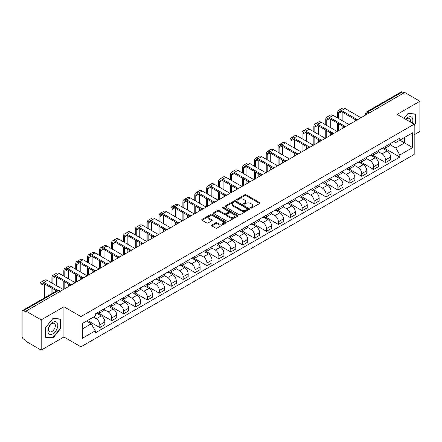 <?xml version="1.0" encoding="UTF-8"?>
<svg xmlns="http://www.w3.org/2000/svg" width="442" height="442" viewBox="0 0 442 442"><rect width="100%" height="100%" fill="white"/><g stroke="black" fill="none" stroke-linecap="round" stroke-linejoin="round"><path stroke-width="0.66" d="M250.636 208.066A0.74 0.425 0 0 0 251.686 208.066L259.642 203.469A1.061 0.613 0 0 0 259.957 203.038A1.061 0.613 0 0 0 259.642 202.607L246.161 194.823A1.061 0.613 0 0 0 244.658 194.823L236.702 199.414A0.74 0.425 0 0 0 236.481 199.718A0.74 0.425 0 0 0 236.702 200.022A0.74 0.425 0 0 0 237.752 200.022L238.779 199.425A3.392 1.956 0 0 1 243.575 199.425L244.697 200.077A3.392 1.956 0 0 1 245.691 201.458A3.392 1.956 0 0 1 244.697 202.845L243.669 203.436A0.74 0.425 0 0 0 243.448 203.74A0.74 0.425 0 0 0 243.669 204.044A0.74 0.425 0 0 0 244.719 204.044L245.746 203.447A3.392 1.956 0 0 1 250.542 203.447L251.664 204.099A3.392 1.956 0 0 1 252.658 205.48A3.392 1.956 0 0 1 251.664 206.867L250.636 207.464A0.74 0.425 0 0 0 250.421 207.762A0.74 0.425 0 0 0 250.636 208.066L250.636 207.464M211.773 225.011A1.061 0.613 0 0 0 211.464 225.442A1.061 0.613 0 0 0 211.773 225.879L215.558 228.061A1.061 0.613 0 0 0 217.055 228.061L225.895 222.956A1.061 0.613 0 0 0 226.205 222.525A1.061 0.613 0 0 0 225.895 222.094L212.409 214.304A1.061 0.613 0 0 0 210.911 214.304L202.071 219.409A1.061 0.613 0 0 0 201.762 219.84A1.061 0.613 0 0 0 202.071 220.276L206.641 222.912A1.061 0.613 0 0 0 208.138 222.912L211.922 220.729A1.061 0.613 0 0 0 212.232 220.298A1.061 0.613 0 0 0 211.922 219.862L209.657 218.558A2.834 1.635 0 0 1 208.823 217.398A2.834 1.635 0 0 1 210.574 215.889A2.834 1.635 0 0 1 213.663 216.243L222.541 221.365A2.834 1.635 0 0 1 223.37 222.525A2.834 1.635 0 0 1 221.624 224.033A2.834 1.635 0 0 1 218.536 223.68L217.055 222.829A1.061 0.613 0 0 0 215.558 222.829L211.773 225.011L211.773 225.879L215.558 223.707L215.558 222.829M80.947 316.588L63.924 306.759L41.183 319.892L25.995 311.124L404.712 92.472L419.9 101.24L397.154 114.373L414.176 124.196L80.947 316.588L80.947 346.815L414.176 154.429L414.176 124.196M238.857 214.608A1.061 0.613 0 0 0 240.354 214.608L249.194 209.502A1.061 0.613 0 0 0 249.503 209.072A1.061 0.613 0 0 0 249.194 208.641L235.708 200.856A1.061 0.613 0 0 0 234.21 200.856L225.37 205.961A1.061 0.613 0 0 0 225.061 206.392A1.061 0.613 0 0 0 225.37 206.823L238.857 214.608M223.083 208.226A0.74 0.425 0 0 1 223.834 208.331L223.834 207.453L237.542 215.364A1.061 0.613 0 0 1 237.851 215.801A1.061 0.613 0 0 1 237.542 216.232L228.702 221.337A1.061 0.613 0 0 1 227.205 221.337L213.718 213.547L213.718 212.685A1.061 0.613 0 0 0 213.409 213.116A1.061 0.613 0 0 0 213.718 213.547M213.718 212.685L217.503 210.502A1.061 0.613 0 0 1 219 210.502L224.47 213.657A1.061 0.613 0 0 0 225.967 213.657L228.481 212.21A1.061 0.613 0 0 0 228.79 211.773A1.061 0.613 0 0 0 228.481 211.342L222.785 208.055A0.74 0.425 0 0 1 222.569 207.751A0.74 0.425 0 0 1 223.028 207.359A0.74 0.425 0 0 1 223.834 207.453M41.183 319.892L41.183 350.119L25.995 341.351L25.995 340.473L23.625 339.102A2.16 1.249 -120 0 1 22.1 336.461L22.1 311.522A2.16 1.249 -120 0 1 22.548 310.533L57.123 290.571A2.16 1.249 60 0 1 58.2 290.676L23.625 310.638A2.16 1.249 -120 0 0 22.548 310.533M414.176 134.771L419.9 131.467L419.9 101.24M41.183 350.119L63.924 336.992L80.947 346.815M25.995 311.124L25.995 312.002L23.625 310.638M369.374 112.876L367.772 111.948A2.16 1.249 60 0 0 366.689 111.843L401.264 91.881A2.16 1.249 60 0 1 402.347 91.986L367.772 111.948A2.16 1.249 120 0 0 366.247 114.594L366.247 114.682M403.949 92.914L402.347 91.986M385.557 146.363A4.967 2.867 60 0 1 384.523 148.589L389.562 145.683A4.967 2.867 -120 0 0 390.59 143.457M378.407 151.711L382.043 153.81A4.967 2.867 60 0 1 385.557 159.893L390.59 156.982A4.967 2.867 -120 0 0 387.082 150.904L383.474 148.821M390.59 156.982L390.59 159.672L385.557 162.579L372.926 155.291M384.523 148.589A4.967 2.867 60 0 1 382.081 148.368M385.557 159.893L385.557 162.579M373.65 153.236A4.967 2.867 60 0 1 372.617 155.468L377.656 152.556A4.967 2.867 -120 0 0 378.683 150.33M361.02 162.164L373.65 169.452L378.683 166.546L378.683 163.855A4.967 2.867 -120 0 0 375.175 157.777L371.567 155.695M372.617 155.468A4.967 2.867 60 0 1 370.175 155.241M366.501 158.584L370.136 160.684A4.967 2.867 60 0 1 373.65 166.767L373.65 169.452M361.738 160.109A4.967 2.867 60 0 1 360.711 162.341L365.749 159.429A4.967 2.867 -120 0 0 366.777 157.203M349.114 169.037L361.744 176.325L366.777 173.419L366.777 170.734A4.967 2.867 -120 0 0 363.269 164.651L359.661 162.568M360.711 162.341A4.967 2.867 60 0 1 358.269 162.115M354.594 165.457L358.23 167.557A4.967 2.867 60 0 1 361.744 173.64L361.744 176.325M349.832 166.988A4.967 2.867 60 0 1 348.804 169.214L353.843 166.308A4.967 2.867 -120 0 0 354.871 164.076M337.207 175.91L349.832 183.203L354.871 180.292L354.871 177.607A4.967 2.867 -120 0 0 351.362 171.524L347.755 169.441M348.804 169.214A4.967 2.867 60 0 1 346.362 168.988M342.688 172.33L346.324 174.43A4.967 2.867 60 0 1 349.832 180.513L349.832 183.203M337.926 173.861A4.967 2.867 60 0 1 336.898 176.087L341.937 173.181A4.967 2.867 -120 0 0 342.964 170.949M325.301 182.784L337.926 190.077L342.964 187.165L342.964 184.48A4.967 2.867 -120 0 0 339.456 178.397L335.848 176.319M336.898 176.087A4.967 2.867 60 0 1 334.456 175.866M330.782 179.209L334.417 181.308A4.967 2.867 60 0 1 337.926 187.386L337.926 190.077M326.019 180.734A4.967 2.867 60 0 1 324.992 182.96L330.03 180.054A4.967 2.867 -120 0 0 331.058 177.828M313.395 189.657L326.019 196.95L331.058 194.044L331.058 191.353A4.967 2.867 -120 0 0 327.55 185.27L323.942 183.192M324.992 182.96A4.967 2.867 60 0 1 322.549 182.739M318.87 186.082L322.511 188.181A4.967 2.867 60 0 1 326.019 194.265L326.019 196.95M314.113 187.607A4.967 2.867 60 0 1 313.085 189.839L318.124 186.927A4.967 2.867 -120 0 0 319.152 184.701M301.488 196.535L314.113 203.823L319.152 200.917L319.152 198.226A4.967 2.867 -120 0 0 315.643 192.148L312.035 190.066M313.085 189.839A4.967 2.867 60 0 1 310.643 189.612M306.963 192.955L310.604 195.055A4.967 2.867 60 0 1 314.113 201.138L314.113 203.823M302.206 194.48A4.967 2.867 60 0 1 301.179 196.712L306.218 193.8A4.967 2.867 -120 0 0 307.245 191.574M289.582 203.408L302.206 210.696L307.245 207.79L307.245 205.105A4.967 2.867 -120 0 0 303.737 199.022L300.129 196.939M301.179 196.712A4.967 2.867 60 0 1 298.737 196.486M295.057 199.828L298.698 201.928A4.967 2.867 60 0 1 302.206 208.011L302.206 210.696M290.3 201.359A4.967 2.867 60 0 1 289.272 203.585L294.311 200.679A4.967 2.867 -120 0 0 295.339 198.447M277.675 210.282L290.3 217.575L295.339 214.663L295.339 211.978A4.967 2.867 -120 0 0 291.831 205.895L288.223 203.812M289.272 203.585A4.967 2.867 60 0 1 286.83 203.359M283.151 206.701L286.792 208.801A4.967 2.867 60 0 1 290.3 214.884L290.3 217.575M278.394 208.232A4.967 2.867 60 0 1 277.366 210.458L282.405 207.552A4.967 2.867 -120 0 0 283.433 205.32M265.769 217.155L278.394 224.448L283.433 221.536L283.433 218.851A4.967 2.867 -120 0 0 279.924 212.768L276.316 210.685M277.366 210.458A4.967 2.867 60 0 1 274.924 210.237M271.244 213.574L274.885 215.679A4.967 2.867 60 0 1 278.394 221.757L278.394 224.448M266.487 215.105A4.967 2.867 60 0 1 265.46 217.331L270.498 214.425A4.967 2.867 -120 0 0 271.526 212.199M253.863 224.028L266.487 231.321L271.526 228.415L271.526 225.724A4.967 2.867 -120 0 0 268.018 219.641L264.41 217.563M265.46 217.331A4.967 2.867 60 0 1 263.018 217.11M259.338 220.453L262.979 222.553A4.967 2.867 60 0 1 266.487 228.63L266.487 231.321M254.581 221.978A4.967 2.867 60 0 1 253.553 224.21L258.592 221.298A4.967 2.867 -120 0 0 259.62 219.072M241.956 230.906L254.581 238.194L259.62 235.288L259.62 232.597A4.967 2.867 -120 0 0 256.111 226.519L252.504 224.437M253.553 224.21A4.967 2.867 60 0 1 251.111 223.983M247.432 227.326L251.073 229.426A4.967 2.867 60 0 1 254.581 235.509L254.581 238.194M242.675 228.851A4.967 2.867 60 0 1 241.647 231.083L246.686 228.171A4.967 2.867 -120 0 0 247.713 225.945M230.05 237.779L242.675 245.067L247.713 242.161L247.713 239.47A4.967 2.867 -120 0 0 244.205 233.393L240.597 231.31M241.647 231.083A4.967 2.867 60 0 1 239.205 230.857M235.525 234.199L239.166 236.299A4.967 2.867 60 0 1 242.675 242.382L242.675 245.067M230.768 235.73A4.967 2.867 60 0 1 229.741 237.956L234.779 235.05A4.967 2.867 -120 0 0 235.807 232.818M218.144 244.653L230.768 251.946L235.807 249.034L235.807 246.349A4.967 2.867 -120 0 0 232.299 240.266L228.691 238.183M229.741 237.956A4.967 2.867 60 0 1 227.298 237.73M223.619 241.072L227.26 243.172A4.967 2.867 60 0 1 230.768 249.255L230.768 251.946M218.862 242.603A4.967 2.867 60 0 1 217.834 244.829L222.873 241.923A4.967 2.867 -120 0 0 223.901 239.691M206.237 251.526L218.862 258.819L223.901 255.907L223.901 253.222A4.967 2.867 -120 0 0 220.387 247.139L216.784 245.056M217.834 244.829A4.967 2.867 60 0 1 215.392 244.608M211.712 247.945L215.353 250.05A4.967 2.867 60 0 1 218.862 256.128L218.862 258.819M206.955 249.476A4.967 2.867 60 0 1 205.928 251.702L210.967 248.796A4.967 2.867 -120 0 0 211.994 246.57M194.331 258.399L206.955 265.692L211.994 262.786L211.994 260.095A4.967 2.867 -120 0 0 208.48 254.012L204.878 251.934M205.928 251.702A4.967 2.867 60 0 1 203.486 251.481M199.806 254.824L203.447 256.924A4.967 2.867 60 0 1 206.955 263.001L206.955 265.692M195.049 256.349A4.967 2.867 60 0 1 194.021 258.581L199.06 255.669A4.967 2.867 -120 0 0 200.088 253.443M182.424 265.277L195.049 272.565L200.088 269.659L200.088 266.968A4.967 2.867 -120 0 0 196.574 260.89L192.972 258.808M194.021 258.581A4.967 2.867 60 0 1 191.579 258.355M187.9 261.697L191.541 263.797A4.967 2.867 60 0 1 195.049 269.88L195.049 272.565M183.143 263.222A4.967 2.867 60 0 1 182.115 265.454L187.154 262.542A4.967 2.867 -120 0 0 188.181 260.316M170.518 272.15L183.143 279.438L188.181 276.532L188.181 273.841A4.967 2.867 -120 0 0 184.668 267.764L181.065 265.681M182.115 265.454A4.967 2.867 60 0 1 179.673 265.228M175.993 268.57L179.634 270.67A4.967 2.867 60 0 1 183.143 276.753L183.143 279.438M171.236 270.101A4.967 2.867 60 0 1 170.209 272.327L175.247 269.421A4.967 2.867 -120 0 0 176.275 267.189M158.612 279.024L171.236 286.317L176.275 283.405L176.275 280.72A4.967 2.867 -120 0 0 172.761 274.637L169.159 272.554M170.209 272.327A4.967 2.867 60 0 1 167.767 272.101M164.087 275.443L167.728 277.543A4.967 2.867 60 0 1 171.236 283.626L171.236 286.317M159.33 276.974A4.967 2.867 60 0 1 158.302 279.2L163.341 276.294A4.967 2.867 -120 0 0 164.369 274.062M146.705 285.897L159.33 293.19L164.369 290.278L164.369 287.593A4.967 2.867 -120 0 0 160.855 281.51L157.253 279.427M158.302 279.2A4.967 2.867 60 0 1 155.86 278.979M152.181 282.316L155.822 284.421A4.967 2.867 60 0 1 159.33 290.499L159.33 293.19M147.424 283.847A4.967 2.867 60 0 1 146.396 286.073L151.435 283.167A4.967 2.867 -120 0 0 152.462 280.941M134.793 292.77L147.424 300.063L152.462 297.157L152.462 294.466A4.967 2.867 -120 0 0 148.948 288.383L145.346 286.305M146.396 286.073A4.967 2.867 60 0 1 143.954 285.852M140.274 289.195L143.915 291.295A4.967 2.867 60 0 1 147.424 297.372L147.424 300.063M135.517 290.72A4.967 2.867 60 0 1 134.49 292.947L139.528 290.04A4.967 2.867 -120 0 0 140.556 287.814M122.887 299.648L135.517 306.936L140.556 304.03L140.556 301.339A4.967 2.867 -120 0 0 137.042 295.262L133.44 293.179M134.49 292.947A4.967 2.867 60 0 1 132.042 292.726M128.368 296.068L132.009 298.168A4.967 2.867 60 0 1 135.517 304.251L135.517 306.936M123.611 297.593A4.967 2.867 60 0 1 122.583 299.825L127.622 296.913A4.967 2.867 -120 0 0 128.65 294.687M110.981 306.521L123.611 313.809L128.65 310.903L128.65 308.212A4.967 2.867 -120 0 0 125.136 302.135L121.533 300.052M122.583 299.825A4.967 2.867 60 0 1 120.136 299.599M116.461 302.941L120.102 305.041A4.967 2.867 60 0 1 123.611 311.124L123.611 313.809M111.704 304.466A4.967 2.867 60 0 1 110.677 306.698L115.716 303.787A4.967 2.867 -120 0 0 116.743 301.56M99.074 313.395L111.704 320.688L116.743 317.776L116.743 315.091A4.967 2.867 -120 0 0 113.229 309.008L109.627 306.925M110.677 306.698A4.967 2.867 60 0 1 108.229 306.472M104.555 309.814L108.196 311.914A4.967 2.867 60 0 1 111.704 317.997L111.704 320.688M99.798 311.345A4.967 2.867 60 0 1 98.77 313.571L103.809 310.665A4.967 2.867 -120 0 0 104.837 308.433M87.549 320.489L99.798 327.561L104.837 324.649L104.837 321.964A4.967 2.867 -120 0 0 101.323 315.881L97.721 313.798M98.77 313.571A4.967 2.867 60 0 1 96.323 313.35M93.389 317.113L96.284 318.793A4.967 2.867 60 0 1 99.798 324.87L99.798 327.561M393.988 141.495L395.783 142.528L412.651 132.793L404.557 137.462L404.557 142.926L395.783 147.993L390.314 144.838M82.472 328.881L91.251 323.815L95.295 330.82L82.472 338.224L82.472 323.417L95.295 316.013L95.295 313.942L399.828 138.125L399.828 140.191L412.651 147.595L399.828 154.998L395.783 147.993M412.651 132.793L412.651 147.595M95.295 330.82L95.295 332.892L399.828 157.07L399.828 154.998M414.176 125.412L415.436 123.843L415.436 114.025L408.071 113.362L404.06 118.357M63.924 306.759L63.924 336.992M45.648 337.34L53.012 337.997L60.377 328.831L60.377 319.013L53.012 318.356L45.648 327.516L45.648 337.34M91.251 323.815L86.516 321.08M384.833 148.413L399.828 157.07M415.055 123.622L415.436 123.843M52.233 337.544L53.012 337.997M59.996 328.616L60.377 328.831M250.929 208.171L251.664 207.746A3.392 1.956 0 0 0 252.658 206.364L252.658 205.48M245.691 201.458L245.691 202.342A3.392 1.956 0 0 1 244.697 203.723L243.962 204.149M259.631 203.48L246.161 195.701A1.061 0.613 0 0 0 244.658 195.701L236.995 200.127M249.178 209.514L235.708 201.734A1.061 0.613 0 0 0 234.21 201.734L225.381 206.834M247.321 209.375A0.74 0.425 0 0 0 247.537 209.072A0.74 0.425 0 0 0 247.321 208.768L235.481 201.933A0.74 0.425 0 0 0 234.437 201.933L233.348 202.563A3.392 1.956 0 0 0 232.354 203.944A3.392 1.956 0 0 0 233.348 205.331L241.437 210A3.392 1.956 0 0 0 246.233 210L247.321 209.375L247.321 210.254A0.74 0.425 0 0 0 247.537 209.956L247.537 209.072M232.354 203.944L232.354 204.828A3.392 1.956 0 0 0 233.348 206.215L233.348 205.331M247.321 210.254L246.233 210.884A3.392 1.956 0 0 1 241.437 210.884L233.348 206.215M213.735 213.558L217.503 211.381L217.503 210.502M228.79 211.773L228.79 212.657A1.061 0.613 0 0 1 228.481 213.088L225.967 214.541A1.061 0.613 0 0 1 224.47 214.541L219 211.381A1.061 0.613 0 0 0 217.503 211.381M223.834 208.331L237.531 216.237M230.144 216.934A2.834 1.635 0 0 0 233.232 217.287A2.834 1.635 0 0 0 234.984 215.779A2.834 1.635 0 0 0 234.155 214.619L231.028 212.812A1.061 0.613 0 0 0 229.525 212.812L227.017 214.265A1.061 0.613 0 0 0 226.707 214.696A1.061 0.613 0 0 0 227.017 215.127L230.144 216.934L230.144 217.818A2.834 1.635 0 0 0 233.232 218.171A2.834 1.635 0 0 0 234.984 216.657L234.984 215.779M226.707 214.696L226.707 215.574A1.061 0.613 0 0 0 227.017 216.011L227.017 215.127M230.144 217.818L227.017 216.011M223.37 222.525L223.37 223.403A2.834 1.635 0 0 1 221.624 224.917A2.834 1.635 0 0 1 218.536 224.564L217.055 223.707A1.061 0.613 0 0 0 215.558 223.707M208.823 217.398L208.823 218.282A2.834 1.635 0 0 0 209.657 219.436L209.657 218.558M211.922 219.862L211.922 220.729L209.657 219.436M225.895 222.094L225.895 222.956L212.409 215.188A1.061 0.613 0 0 0 210.911 215.188L202.082 220.282L202.071 219.409M338.655 118.578L338.655 113.334A4.05 2.337 60 0 1 339.489 111.483A4.05 2.337 60 0 1 341.517 111.682L355.849 119.959M360.976 117.721L345.025 108.511A5.453 3.149 -120 0 0 342.301 108.24L338.787 110.268A5.453 3.149 -120 0 0 337.66 112.765L337.66 118.008M356.832 119.379L341.517 110.539A5.453 3.149 -120 0 0 338.787 110.268M337.66 123.207L337.66 131.18M338.655 130.611L338.655 123.782M342.163 128.583L342.163 125.804M342.163 120.605L342.163 112.058M412.342 123.136A7.017 4.05 120 0 0 412.215 117.754A7.017 4.05 120 0 0 405.668 119.285M410.242 121.926A4.801 2.774 120 0 0 409.955 118.915A4.801 2.774 120 0 0 409.414 118.417A4.801 2.774 120 0 0 405.96 119.456M404.071 118.362L407.916 113.583L415.055 114.218L415.055 123.732L414.176 124.826M414.579 113.948L415.055 114.218M57.156 322.743A7.017 4.05 120 0 0 50.377 324.561A7.017 4.05 120 0 0 48.565 333.434A7.017 4.05 120 0 0 55.338 331.616A7.017 4.05 120 0 0 57.156 322.743M54.896 323.909A4.801 2.774 120 0 0 54.355 323.406A4.801 2.774 120 0 0 49.885 325.649A4.801 2.774 120 0 0 49.012 331.224A4.801 2.774 120 0 0 49.554 331.727A4.801 2.774 120 0 0 54.023 329.483A4.801 2.774 120 0 0 54.896 323.909M52.858 337.605L45.725 336.964L45.725 327.45L52.858 318.572L59.996 319.212L59.996 328.726L52.858 337.605M59.521 318.936L59.996 319.212M326.748 125.456L326.748 120.213A4.05 2.337 60 0 1 327.583 118.357A4.05 2.337 60 0 1 329.61 118.555L343.942 126.832M349.069 124.594L333.119 115.384A5.453 3.149 -120 0 0 330.395 115.113L326.881 117.141A5.453 3.149 -120 0 0 325.754 119.638L325.754 124.882M344.926 126.257L329.61 117.412A5.453 3.149 -120 0 0 326.881 117.141M325.754 130.081L325.754 138.059M326.748 137.484L326.748 130.655M330.257 135.456L330.257 132.683M330.257 127.478L330.257 118.931M314.842 132.329L314.842 127.086A4.05 2.337 60 0 1 315.676 125.23A4.05 2.337 60 0 1 317.704 125.434L332.036 133.705M337.163 131.467L321.212 122.257A5.453 3.149 -120 0 0 318.489 121.986L314.975 124.014A5.453 3.149 -120 0 0 313.848 126.511L313.848 131.755M333.019 133.13L317.704 124.285A5.453 3.149 -120 0 0 314.975 124.014M313.848 136.954L313.848 144.932M314.842 144.357L314.842 137.528M318.351 142.33L318.351 139.556M318.351 134.357L318.351 125.804M302.936 139.202L302.936 133.959A4.05 2.337 60 0 1 303.77 132.108A4.05 2.337 60 0 1 305.798 132.307L320.13 140.578M325.257 138.34L309.306 129.136A5.453 3.149 -120 0 0 306.582 128.865L303.068 130.893A5.453 3.149 -120 0 0 301.941 133.385L301.941 138.628M321.113 140.004L305.798 131.158A5.453 3.149 -120 0 0 303.068 130.893M301.941 143.827L301.941 151.805M302.936 151.23L302.936 144.401M306.444 149.203L306.444 146.429M306.444 141.23L306.444 132.683M291.029 146.075L291.029 140.832A4.05 2.337 60 0 1 291.864 138.981A4.05 2.337 60 0 1 293.891 139.18L308.218 147.457M313.35 145.219L297.4 136.009A5.453 3.149 -120 0 0 294.676 135.738L291.162 137.766A5.453 3.149 -120 0 0 290.035 140.258L290.035 145.501M309.207 146.877L293.891 138.037A5.453 3.149 -120 0 0 291.162 137.766M290.035 150.705L290.035 158.678M291.029 158.103L291.029 151.275M294.538 156.081L294.538 153.302M294.538 148.103L294.538 139.556M279.123 152.949L279.123 147.705A4.05 2.337 60 0 1 279.957 145.854A4.05 2.337 60 0 1 281.985 146.053L296.311 154.33M301.444 152.092L285.493 142.882A5.453 3.149 -120 0 0 282.769 142.611L279.256 144.639A5.453 3.149 -120 0 0 278.128 147.136L278.128 152.38M297.3 153.75L281.985 144.91A5.453 3.149 -120 0 0 279.256 144.639M278.128 157.579L278.128 165.551M279.123 164.982L279.123 158.148M282.631 162.954L282.631 160.175M282.631 154.976L282.631 146.429M267.217 159.827L267.217 154.578A4.05 2.337 60 0 1 268.051 152.728A4.05 2.337 60 0 1 270.079 152.926L284.405 161.203M289.538 158.965L273.587 149.755A5.453 3.149 -120 0 0 270.863 149.484L267.349 151.512A5.453 3.149 -120 0 0 266.222 154.009L266.222 159.253M285.394 160.628L270.079 151.783A5.453 3.149 -120 0 0 267.349 151.512M266.222 164.452L266.222 172.43M267.217 171.855L267.217 165.026M270.725 169.827L270.725 167.054M270.725 161.849L270.725 153.302M255.31 166.7L255.31 161.457A4.05 2.337 60 0 1 256.145 159.601A4.05 2.337 60 0 1 258.172 159.805L272.499 168.076M277.631 165.838L261.681 156.628A5.453 3.149 -120 0 0 258.957 156.357L255.443 158.385A5.453 3.149 -120 0 0 254.316 160.882L254.316 166.126M273.488 167.501L258.172 158.656A5.453 3.149 -120 0 0 255.443 158.385M254.316 171.325L254.316 179.303M255.31 178.728L255.31 171.899M258.819 176.701L258.819 173.927M258.819 168.728L258.819 160.175M243.398 173.573L243.398 168.33A4.05 2.337 60 0 1 244.238 166.474A4.05 2.337 60 0 1 246.266 166.678L260.592 174.949M265.725 172.712L249.774 163.507A5.453 3.149 -120 0 0 247.05 163.236L243.536 165.264A5.453 3.149 -120 0 0 242.409 167.756L242.409 172.999M261.581 174.375L246.266 165.529A5.453 3.149 -120 0 0 243.536 165.264M242.409 178.198L242.409 186.176M243.398 185.601L243.398 178.772M246.912 183.574L246.912 180.8M246.912 175.601L246.912 167.054M231.492 180.447L231.492 175.203A4.05 2.337 60 0 1 232.332 173.352A4.05 2.337 60 0 1 234.354 173.551L248.686 181.828M253.818 179.59L237.868 170.38A5.453 3.149 -120 0 0 235.144 170.109L231.63 172.137A5.453 3.149 -120 0 0 230.503 174.629L230.503 179.872M249.675 181.248L234.354 172.408A5.453 3.149 -120 0 0 231.63 172.137M230.503 185.076L230.503 193.049M231.492 192.474L231.492 185.646M235.006 190.452L235.006 187.673M235.006 182.474L235.006 173.927M219.586 187.32L219.586 182.076A4.05 2.337 60 0 1 220.425 180.225A4.05 2.337 60 0 1 222.448 180.424L236.779 188.701M241.912 186.463L225.961 177.253A5.453 3.149 -120 0 0 223.238 176.982L219.724 179.01A5.453 3.149 -120 0 0 218.597 181.507L218.597 186.751M237.768 188.121L222.448 179.281A5.453 3.149 -120 0 0 219.724 179.01M218.597 191.95L218.597 199.922M219.586 199.353L219.586 192.519M223.1 197.325L223.1 194.546M223.1 189.347L223.1 180.8M207.679 194.198L207.679 188.949A4.05 2.337 60 0 1 208.519 187.099A4.05 2.337 60 0 1 210.541 187.297L224.873 195.574M230.006 193.336L214.055 184.126A5.453 3.149 -120 0 0 211.331 183.855L207.817 185.883A5.453 3.149 -120 0 0 206.69 188.38L206.69 193.624M225.862 194.999L210.541 186.154A5.453 3.149 -120 0 0 207.817 185.883M206.69 198.823L206.69 206.801M207.679 206.226L207.679 199.397M211.193 204.198L211.193 201.425M211.193 196.22L211.193 187.673M195.773 201.071L195.773 195.828A4.05 2.337 60 0 1 196.613 193.972A4.05 2.337 60 0 1 198.635 194.176L212.967 202.447M218.099 200.209L202.149 190.999A5.453 3.149 -120 0 0 199.425 190.729L195.911 192.756A5.453 3.149 -120 0 0 194.784 195.253L194.784 200.497M213.956 201.872L198.635 193.027A5.453 3.149 -120 0 0 195.911 192.756M194.784 205.696L194.784 213.674M195.773 213.099L195.773 206.27M199.287 211.072L199.287 208.298M199.287 203.099L199.287 194.546M183.866 207.944L183.866 202.701A4.05 2.337 60 0 1 184.706 200.845A4.05 2.337 60 0 1 186.728 201.049L201.06 209.32M206.193 207.083L190.242 197.872A5.453 3.149 -120 0 0 187.518 197.607L184.005 199.635A5.453 3.149 -120 0 0 182.877 202.127L182.877 207.37M202.049 208.746L186.728 199.9A5.453 3.149 -120 0 0 184.005 199.635M182.877 212.569L182.877 220.547M183.866 219.972L183.866 213.143M187.38 217.945L187.38 215.171M187.38 209.972L187.38 201.425M171.96 214.818L171.96 209.574A4.05 2.337 60 0 1 172.8 207.723A4.05 2.337 60 0 1 174.822 207.922L189.154 216.193M194.287 213.961L178.336 204.751A5.453 3.149 -120 0 0 175.612 204.48L172.098 206.508A5.453 3.149 -120 0 0 170.971 209L170.971 214.243M190.143 215.619L174.822 206.779A5.453 3.149 -120 0 0 172.098 206.508M170.971 219.447L170.971 227.42M171.96 226.845L171.96 220.017M175.474 224.823L175.474 222.044M175.474 216.845L175.474 208.298M160.054 221.691L160.054 216.447A4.05 2.337 60 0 1 160.894 214.597A4.05 2.337 60 0 1 162.916 214.795L177.248 223.072M182.38 220.834L166.43 211.624A5.453 3.149 -120 0 0 163.706 211.353L160.192 213.381A5.453 3.149 -120 0 0 159.065 215.878L159.065 221.122M178.237 222.492L162.916 213.652A5.453 3.149 -120 0 0 160.192 213.381M159.065 226.321L159.065 234.293M160.054 233.724L160.054 226.89M163.568 231.696L163.568 228.917M163.568 223.718L163.568 215.171M148.147 228.564L148.147 223.32A4.05 2.337 60 0 1 148.987 221.47A4.05 2.337 60 0 1 151.009 221.669L165.341 229.945M170.474 227.707L154.523 218.497A5.453 3.149 -120 0 0 151.794 218.226L148.285 220.254A5.453 3.149 -120 0 0 147.158 222.751L147.158 227.995M166.33 229.365L151.009 220.525A5.453 3.149 -120 0 0 148.285 220.254M147.158 233.194L147.158 241.166M148.147 240.597L148.147 233.768M151.661 238.57L151.661 235.79M151.661 230.591L151.661 222.044M136.241 235.442L136.241 230.199A4.05 2.337 60 0 1 137.081 228.343A4.05 2.337 60 0 1 139.103 228.547L153.435 236.818M158.567 234.58L142.617 225.37A5.453 3.149 -120 0 0 139.887 225.1L136.379 227.127A5.453 3.149 -120 0 0 135.252 229.625L135.252 234.868M154.424 236.243L139.103 227.398A5.453 3.149 -120 0 0 136.379 227.127M135.252 240.067L135.252 248.045M136.241 247.47L136.241 240.641M139.755 245.443L139.755 242.669M139.755 237.47L139.755 228.917M124.335 242.315L124.335 237.072A4.05 2.337 60 0 1 125.174 235.216A4.05 2.337 60 0 1 127.197 235.42L141.528 243.691M146.661 241.454L130.71 232.243A5.453 3.149 -120 0 0 127.981 231.978L124.473 234A5.453 3.149 -120 0 0 123.346 236.498L123.346 241.741M142.512 243.117L127.197 234.271A5.453 3.149 -120 0 0 124.473 234M123.346 246.94L123.346 254.918M124.335 254.343L124.335 247.514M127.849 252.316L127.849 249.542M127.849 244.343L127.849 235.79M112.428 249.189L112.428 243.945A4.05 2.337 60 0 1 113.268 242.094A4.05 2.337 60 0 1 115.29 242.293L129.622 250.564M134.755 248.332L118.804 239.122A5.453 3.149 -120 0 0 116.075 238.851L112.566 240.879A5.453 3.149 -120 0 0 111.439 243.371L111.439 248.614M130.605 249.99L115.29 241.15A5.453 3.149 -120 0 0 112.566 240.879M111.439 253.818L111.439 261.791M112.428 261.216L112.428 254.388M115.942 259.194L115.942 256.415M115.942 251.216L115.942 242.669M100.522 256.062L100.522 250.818A4.05 2.337 60 0 1 101.362 248.968A4.05 2.337 60 0 1 103.384 249.166L117.716 257.443M122.848 255.205L106.898 245.995A5.453 3.149 -120 0 0 104.168 245.724L100.66 247.752A5.453 3.149 -120 0 0 99.533 250.244L99.533 255.493M118.699 256.863L103.384 248.023A5.453 3.149 -120 0 0 100.66 247.752M99.533 260.692L99.533 268.664M100.522 268.095L100.522 261.261M104.036 266.067L104.036 263.288M104.036 258.089L104.036 249.542M88.615 262.935L88.615 257.692A4.05 2.337 60 0 1 89.455 255.841A4.05 2.337 60 0 1 91.477 256.04L105.809 264.316M110.942 262.078L94.991 252.868A5.453 3.149 -120 0 0 92.262 252.597L88.754 254.625A5.453 3.149 -120 0 0 87.626 257.122L87.626 262.366M106.793 263.736L91.477 254.896A5.453 3.149 -120 0 0 88.754 254.625M87.626 267.565L87.626 275.537M88.615 274.968L88.615 268.139M92.129 272.941L92.129 270.161M92.129 264.962L92.129 256.415M76.709 269.813L76.709 264.57A4.05 2.337 60 0 1 77.549 262.714A4.05 2.337 60 0 1 79.571 262.913L93.903 271.189M99.036 268.951L83.085 259.741A5.453 3.149 -120 0 0 80.356 259.471L76.847 261.498A5.453 3.149 -120 0 0 75.72 263.996L75.72 269.239M94.886 270.615L79.571 261.769A5.453 3.149 -120 0 0 76.847 261.498M75.72 274.438L75.72 282.416M76.709 281.841L76.709 275.012M80.223 279.814L80.223 277.04M80.223 271.841L80.223 263.288M64.803 276.686L64.803 271.443A4.05 2.337 60 0 1 65.643 269.587A4.05 2.337 60 0 1 67.665 269.791L81.997 278.062M87.129 275.825L71.179 266.614A5.453 3.149 -120 0 0 68.449 266.349L64.941 268.371A5.453 3.149 -120 0 0 63.814 270.869L63.814 276.112M82.98 277.488L67.665 268.642A5.453 3.149 -120 0 0 64.941 268.371M63.814 281.311L63.814 289.289M64.803 288.714L64.803 281.885M68.317 286.687L68.317 283.913M68.317 278.714L68.317 270.161M52.896 283.56L52.896 278.316A4.05 2.337 60 0 1 53.736 276.465A4.05 2.337 60 0 1 55.758 276.664L70.09 284.935M75.223 282.703L59.272 273.493A5.453 3.149 -120 0 0 56.543 273.222L53.034 275.25A5.453 3.149 -120 0 0 51.902 277.742L51.902 282.985M71.074 284.361L55.758 275.515A5.453 3.149 -120 0 0 53.034 275.25M51.902 288.184L51.902 293.582M52.896 293.007L52.896 288.759M56.41 285.587L56.41 277.04M40.99 299.88L40.99 285.189A4.05 2.337 60 0 1 41.83 283.339A4.05 2.337 60 0 1 43.852 283.537L56.576 290.886M63.316 289.576L47.366 280.366A5.453 3.149 -120 0 0 44.636 280.095L41.128 282.123A5.453 3.149 -120 0 0 39.995 284.615L39.995 300.455M57.642 290.355L43.852 282.394A5.453 3.149 -120 0 0 41.128 282.123M44.498 297.858L44.498 283.913M366.319 114.638L366.247 114.594A2.16 1.249 0 0 1 365.611 113.71L365.611 115.047M111.704 317.997L116.743 315.091M123.611 311.124L128.65 308.212M135.517 304.251L140.556 301.339M147.424 297.372L152.462 294.466M159.33 290.499L164.369 287.593M171.236 283.626L176.275 280.72M183.143 276.753L188.181 273.841M195.049 269.88L200.088 266.968M206.955 263.001L211.994 260.095M218.862 256.128L223.901 253.222M230.768 249.255L235.807 246.349M242.675 242.382L247.713 239.47M254.581 235.509L259.62 232.597M266.487 228.63L271.526 225.724M278.394 221.757L283.433 218.851M290.3 214.884L295.339 211.978M302.206 208.011L307.245 205.105M314.113 201.138L319.152 198.226M326.019 194.265L331.058 191.353M337.926 187.386L342.964 184.48M349.832 180.513L354.871 177.607M361.744 173.64L366.777 170.734M373.65 166.767L378.683 163.855M99.798 324.87L104.837 321.964M96.284 318.793L101.323 315.881M108.196 311.914L113.229 309.008M120.102 305.041L125.136 302.135M132.009 298.168L137.042 295.262M143.915 291.295L148.948 288.383M155.822 284.421L160.855 281.51M167.728 277.543L172.761 274.637M179.634 270.67L184.668 267.764M191.541 263.797L196.574 260.89M203.447 256.924L208.48 254.012M215.353 250.05L220.387 247.139M227.26 243.172L232.299 240.266M239.166 236.299L244.205 233.393M251.073 229.426L256.111 226.519M262.979 222.553L268.018 219.641M274.885 215.679L279.924 212.768M286.792 208.801L291.831 205.895M298.698 201.928L303.737 199.022M310.604 195.055L315.643 192.148M322.511 188.181L327.55 185.27M334.417 181.308L339.456 178.397M346.324 174.43L351.362 171.524M358.23 167.557L363.269 164.651M370.136 160.684L375.175 157.777M382.043 153.81L387.082 150.904M357.865 119.517A2.16 1.249 120 0 0 356.915 120.069M345.959 126.39A2.16 1.249 120 0 0 345.009 126.942M334.053 133.263A2.16 1.249 120 0 0 333.102 133.815M322.146 140.136A2.16 1.249 120 0 0 321.196 140.689M310.24 147.015A2.16 1.249 120 0 0 309.289 147.562M298.333 153.888A2.16 1.249 120 0 0 297.383 154.435M286.427 160.761A2.16 1.249 120 0 0 285.477 161.313M274.521 167.634A2.16 1.249 120 0 0 273.57 168.187M262.614 174.507A2.16 1.249 120 0 0 261.664 175.06M250.708 181.386A2.16 1.249 120 0 0 249.758 181.933M238.802 188.259A2.16 1.249 120 0 0 237.851 188.806M226.895 195.132A2.16 1.249 120 0 0 225.945 195.684M214.989 202.005A2.16 1.249 120 0 0 214.038 202.558M203.082 208.878A2.16 1.249 120 0 0 202.127 209.431M191.176 215.757A2.16 1.249 120 0 0 190.22 216.304M179.27 222.63A2.16 1.249 120 0 0 178.314 223.177M167.363 229.503A2.16 1.249 120 0 0 166.407 230.055M155.457 236.376A2.16 1.249 120 0 0 154.501 236.929M143.551 243.249A2.16 1.249 120 0 0 142.595 243.802M131.644 250.128A2.16 1.249 120 0 0 130.688 250.675M119.738 257.001A2.16 1.249 120 0 0 118.782 257.548M107.831 263.874A2.16 1.249 120 0 0 106.876 264.427M95.925 270.747A2.16 1.249 120 0 0 94.969 271.3M84.019 277.62A2.16 1.249 120 0 0 83.063 278.173M72.112 284.499A2.16 1.249 120 0 0 71.156 285.046M59.803 291.604L58.2 290.676A2.16 1.249 120 0 1 59.283 290.571A2.16 2.16 0 0 0 57.123 290.571M251.664 207.746L251.664 206.867M243.669 204.044L243.669 203.436M244.697 203.723L244.697 202.845M236.702 200.022L236.702 199.414M244.658 195.701L244.658 194.823M246.161 195.701L246.161 194.823M259.642 203.469L259.642 202.607M225.37 206.823L225.37 205.961M234.21 201.734L234.21 200.856M235.708 201.734L235.708 200.856M249.194 209.502L249.194 208.641M241.437 210.884L241.437 210M246.233 210.884L246.233 210M219 211.381L219 210.502M224.47 214.541L224.47 213.657M225.967 214.541L225.967 213.657M228.481 213.088L228.481 212.21M237.542 216.232L237.542 215.364M217.055 223.707L217.055 222.829M218.536 224.564L218.536 223.68M210.911 215.188L210.911 214.304M212.409 215.188L212.409 214.304M341.517 110.539L345.025 108.511M338.655 113.334L341.517 111.682M329.61 117.412L333.119 115.384M326.748 120.213L329.61 118.555M317.704 124.285L321.212 122.257M314.842 127.086L317.704 125.434M305.798 131.158L309.306 129.136M302.936 133.959L305.798 132.307M293.891 138.037L297.4 136.009M291.029 140.832L293.891 139.18M281.985 144.91L285.493 142.882M279.123 147.705L281.985 146.053M270.079 151.783L273.587 149.755M267.217 154.578L270.079 152.926M258.172 158.656L261.681 156.628M255.31 161.457L258.172 159.805M246.266 165.529L249.774 163.507M243.398 168.33L246.266 166.678M234.354 172.408L237.868 170.38M231.492 175.203L234.359 173.551M222.448 179.281L225.961 177.253M219.586 182.076L222.448 180.424M210.541 186.154L214.055 184.126M207.679 188.949L210.541 187.297M198.635 193.027L202.149 190.999M195.773 195.828L198.635 194.176M186.728 199.9L190.242 197.872M183.866 202.701L186.728 201.049M174.822 206.779L178.336 204.751M171.96 209.574L174.822 207.922M162.916 213.652L166.43 211.624M160.054 216.447L162.916 214.795M151.009 220.525L154.523 218.497M148.147 223.32L151.009 221.669M139.103 227.398L142.617 225.37M136.241 230.199L139.103 228.547M127.197 234.271L130.71 232.243M124.335 237.072L127.197 235.42M115.29 241.15L118.804 239.122M112.428 243.945L115.29 242.293M103.384 248.023L106.898 245.995M100.522 250.818L103.384 249.166M91.477 254.896L94.991 252.868M88.615 257.692L91.477 256.04M79.571 261.769L83.085 259.741M76.709 264.57L79.571 262.913M67.665 268.642L71.179 266.614M64.803 271.443L67.665 269.791M55.758 275.515L59.272 273.493M52.896 278.316L55.758 276.664M43.852 282.394L47.366 280.366M40.99 285.189L43.852 283.537M358.053 119.412A2.16 2.16 0 0 0 355.28 121.009M346.147 126.285A2.16 2.16 0 0 0 343.373 127.882M334.235 133.158A2.16 2.16 0 0 0 331.467 134.76M322.328 140.031A2.16 2.16 0 0 0 319.56 141.633M310.422 146.91A2.16 2.16 0 0 0 307.654 148.506M298.516 153.783A2.16 2.16 0 0 0 295.748 155.38M286.609 160.656A2.16 2.16 0 0 0 283.841 162.253M274.703 167.529A2.16 2.16 0 0 0 271.935 169.131M262.797 174.402A2.16 2.16 0 0 0 260.029 176.004M250.89 181.281A2.16 2.16 0 0 0 248.122 182.877M238.984 188.154A2.16 2.16 0 0 0 236.216 189.751M227.077 195.027A2.16 2.16 0 0 0 224.309 196.624M215.171 201.9A2.16 2.16 0 0 0 212.403 203.502M203.265 208.773A2.16 2.16 0 0 0 200.497 210.375M191.358 215.646A2.16 2.16 0 0 0 188.59 217.249M179.452 222.525A2.16 2.16 0 0 0 176.684 224.122M167.546 229.398A2.16 2.16 0 0 0 164.778 230.995M155.639 236.271A2.16 2.16 0 0 0 152.871 237.868M143.733 243.144A2.16 2.16 0 0 0 140.965 244.746M131.826 250.017A2.16 2.16 0 0 0 129.058 251.62M119.92 256.896A2.16 2.16 0 0 0 117.152 258.493M108.014 263.769A2.16 2.16 0 0 0 105.246 265.366M96.107 270.642A2.16 2.16 0 0 0 93.339 272.239M84.201 277.515A2.16 2.16 0 0 0 81.433 279.117M72.295 284.388A2.16 2.16 0 0 0 69.527 285.991M60.438 291.234L59.283 290.571M366.689 111.843A2.16 2.16 0 0 0 365.611 113.71"/></g></svg>
